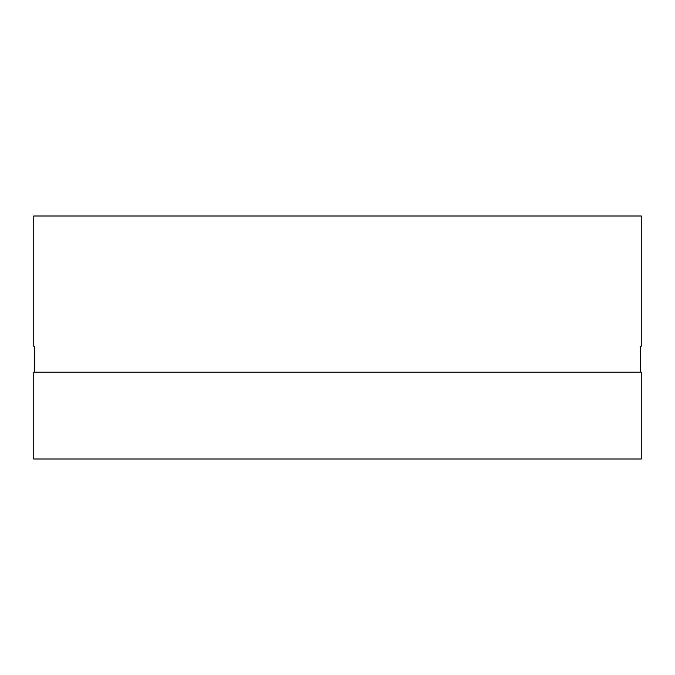 <?xml version="1.0" encoding="UTF-8"?>
<svg xmlns="http://www.w3.org/2000/svg" width="675" height="675" viewBox="0 0 675 675"><rect width="100%" height="100%" fill="white"/><g stroke="black" fill="none" stroke-linecap="round" stroke-linejoin="round"><path stroke-width="1.01" d="M34.4 346.182L34.4 372.212L34.4 346.182L34.417 372.212L640.583 372.212L640.583 346.182L641.25 346.182L641.25 216L33.75 216L33.75 346.182L34.417 346.182L33.75 346.182L33.75 216L641.25 216L641.25 346.182L640.583 346.182L640.6 372.212L640.6 346.182L640.583 372.212L337.5 372.212L641.25 372.212L33.75 372.212L33.75 459L641.25 459L641.25 372.212L641.25 459L33.75 459L33.75 372.212L337.5 372.212L34.417 372.212L34.417 346.182"/></g></svg>
